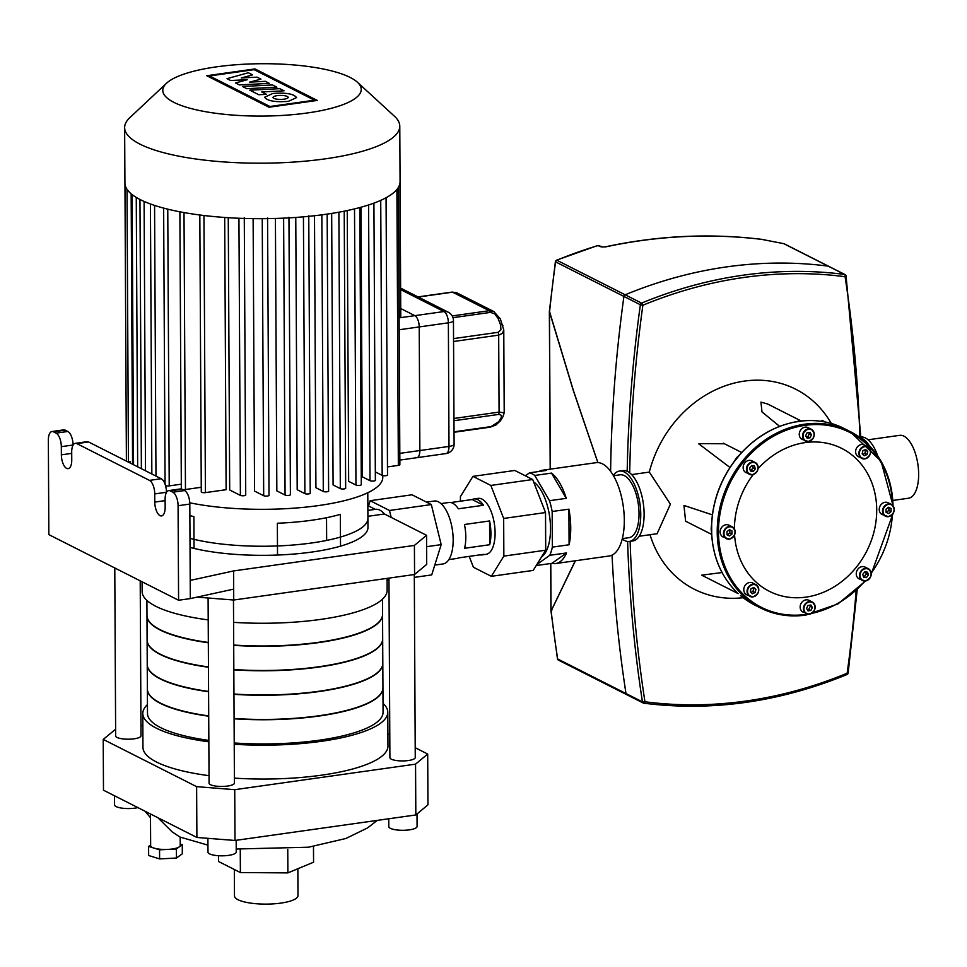 <?xml version="1.0" encoding="UTF-8"?>
<svg xmlns="http://www.w3.org/2000/svg" width="967" height="967" viewBox="0 0 967 967"><rect width="100%" height="100%" fill="white"/><g stroke="black" fill="none" stroke-linecap="round" stroke-linejoin="round"><path stroke-width="1.45" d="M805.97 599.854A6.6 5.657 -63.2 0 1 808.98 600.326L812.268 601.994A6.6 5.657 116.8 0 0 809.258 601.51A6.6 5.657 116.8 0 0 803.637 606.974A6.6 5.657 116.8 0 0 806.321 613.755A6.6 5.657 116.8 0 0 809.331 614.238A6.6 5.657 116.8 0 0 814.951 608.775A6.6 5.657 116.8 0 0 812.268 601.994C816.752 606.938 815.797 611.023 809.379 614.25L803.033 612.099A6.6 5.657 -63.2 0 1 800.35 605.318A6.6 5.657 -63.2 0 1 805.97 599.854M746.657 594.741A6.6 5.657 -63.2 0 1 745.521 593.943A6.6 5.657 -63.2 0 1 744.989 585.603A6.6 5.657 -63.2 0 1 752.616 582.98L755.904 584.636A6.6 5.657 116.8 0 0 752.894 584.165A6.6 5.657 116.8 0 0 747.491 588.855A6.6 5.657 116.8 0 0 748.809 595.612A6.6 5.657 116.8 0 0 749.945 596.409A6.6 5.657 116.8 0 0 752.955 596.881A6.6 5.657 116.8 0 0 758.346 592.191A6.6 5.657 116.8 0 0 757.04 585.434A6.6 5.657 116.8 0 0 755.904 584.636C760.388 589.58 759.421 593.665 753.003 596.893L746.657 594.741M723.05 536.975A6.6 5.657 -63.2 0 1 720.161 531.923A6.6 5.657 -63.2 0 1 723.098 525.963A6.6 5.657 -63.2 0 1 728.997 525.202L732.285 526.87A6.6 5.657 116.8 0 0 729.275 526.399A6.6 5.657 116.8 0 0 723.449 533.579A6.6 5.657 116.8 0 0 726.338 538.643A6.6 5.657 116.8 0 0 729.348 539.115A6.6 5.657 116.8 0 0 735.174 531.923A6.6 5.657 116.8 0 0 732.285 526.87C736.769 531.814 735.802 535.899 729.396 539.127L723.05 536.975M752.411 474.761A6.6 5.657 116.8 0 0 756.448 472.331A6.6 5.657 116.8 0 0 755.263 462.528C759.748 467.472 758.781 471.558 752.374 474.785L746.016 472.633A6.6 5.657 -63.2 0 1 744.832 462.83A6.6 5.657 -63.2 0 1 751.975 460.86L755.263 462.528A6.6 5.657 116.8 0 0 752.253 462.045A6.6 5.657 116.8 0 0 748.12 464.498A6.6 5.657 116.8 0 0 749.304 474.301A6.6 5.657 116.8 0 0 752.314 474.773M808.521 441.532A6.6 5.657 116.8 0 0 814.057 436.02A6.6 5.657 116.8 0 0 811.373 429.3C815.858 434.243 814.891 438.329 808.472 441.556L802.127 439.405A6.6 5.657 -63.2 0 1 799.443 432.624A6.6 5.657 -63.2 0 1 805.076 427.16A6.6 5.657 -63.2 0 1 808.086 427.632L811.373 429.3A6.6 5.657 116.8 0 0 808.352 428.816A6.6 5.657 116.8 0 0 802.731 434.292A6.6 5.657 116.8 0 0 805.414 441.073A6.6 5.657 116.8 0 0 808.424 441.544M864.897 458.878A6.6 5.657 116.8 0 0 870.203 454.152A6.6 5.657 116.8 0 0 868.886 447.455A6.6 5.657 116.8 0 0 867.737 446.645C872.222 451.589 871.255 455.675 864.849 458.902L858.491 456.762A6.6 5.657 -63.2 0 1 857.354 455.953A6.6 5.657 -63.2 0 1 856.835 447.612A6.6 5.657 -63.2 0 1 864.45 444.989L867.737 446.645A6.6 5.657 116.8 0 0 864.728 446.174A6.6 5.657 116.8 0 0 859.337 450.864A6.6 5.657 116.8 0 0 860.642 457.621A6.6 5.657 116.8 0 0 861.778 458.418A6.6 5.657 116.8 0 0 864.788 458.902M888.455 516.668L882.109 514.529A6.6 5.657 -63.2 0 1 879.233 509.464A6.6 5.657 -63.2 0 1 882.17 503.517A6.6 5.657 -63.2 0 1 888.069 502.755L891.356 504.411A6.6 5.657 116.8 0 0 888.347 503.94A6.6 5.657 116.8 0 0 882.52 511.132A6.6 5.657 116.8 0 0 885.397 516.185A6.6 5.657 116.8 0 0 888.407 516.668C894.874 513.453 895.841 509.355 891.356 504.411A6.6 5.657 116.8 0 1 894.233 509.476A6.6 5.657 116.8 0 1 888.504 516.644M857.947 569.067A6.6 5.657 -63.2 0 1 865.09 567.097L868.378 568.765A6.6 5.657 116.8 0 0 865.368 568.282A6.6 5.657 116.8 0 0 861.234 570.735A6.6 5.657 116.8 0 0 862.419 580.526A6.6 5.657 116.8 0 0 865.429 581.01A6.6 5.657 116.8 0 0 869.563 578.556A6.6 5.657 116.8 0 0 868.378 568.765C872.863 573.709 871.896 577.795 865.489 581.022L859.131 578.87A6.6 5.657 -63.2 0 1 857.947 569.067M734.908 590.293L735.017 590.414A98.936 84.854 -63.2 0 1 711.7 533.385L711.664 525.021A98.936 84.854 -63.2 0 1 734.34 461.489L739.755 454.804A98.936 84.854 -63.2 0 1 795.152 421.999L802.852 420.911A98.936 84.854 -63.2 0 1 844.167 428.514L849.788 431.355A98.936 84.854 116.8 0 0 804.629 424.211A98.936 84.854 116.8 0 0 717.224 532.055A98.936 84.854 116.8 0 0 760.461 607.929A98.936 84.854 116.8 0 0 805.62 615.085M779.632 426.374L761.984 411.918L760.956 402.115L767.665 404.025M821.599 421.37L822.047 420.367L825.31 422.011M631.632 474.592L649.304 472.089A112.136 96.168 -63.2 0 1 744.445 381.083A112.136 96.168 -63.2 0 1 831.282 423.461M868.088 439.792L899.636 435.343A31.754 14.021 82 0 1 918.65 474.156A31.754 14.021 82 0 1 908.509 498.223L892.867 500.435M860.92 437.011A35.525 15.69 82 0 1 877.77 456.013M860.944 437.954A35.525 15.69 82 0 1 869.381 445.775M613.296 475.438A35.525 15.69 82 0 1 619.484 471.074L622.845 470.603A35.525 15.69 82 0 1 644.107 514.033A35.525 15.69 82 0 1 632.769 540.964L629.42 541.435A35.525 15.69 82 0 1 622.264 538.957M619.484 471.074A35.525 15.69 82 0 1 640.758 514.504A35.525 15.69 82 0 1 629.42 541.435M613.465 475.74L620.016 474.809A31.754 14.021 82 0 1 639.03 513.622A31.754 14.021 82 0 1 628.888 537.7L622.349 538.619M627.257 694.838A1.886 1.62 -63.2 0 1 626 693.544A1310.382 1123.775 -63.2 0 1 612.051 555.131A1310.382 1123.775 116.8 0 0 626 693.544A1.886 1.62 116.8 0 0 627.257 694.838M610.612 471.352A1310.382 1123.775 -63.2 0 1 623.92 296.446A1.886 1.62 -63.2 0 1 625.166 294.79A471.147 404.061 -63.2 0 1 828.163 266.13A1.886 1.62 -63.2 0 1 828.622 266.263A1.886 1.62 116.8 0 0 828.163 266.13A471.147 404.061 116.8 0 0 625.166 294.79A1.886 1.62 116.8 0 0 623.92 296.446A1310.382 1123.775 116.8 0 0 610.612 471.352M649.304 472.089L670.409 504.17L657.089 533.724M743.139 597.703A112.136 96.168 -63.2 0 1 650.029 534.715M738.172 593.617L701.704 575.172L722.059 572.549M711.652 534.388L685.615 521.213L683.959 505.451L712.389 514.855M729.988 467.496L698.5 443.623L724.452 443.768M865.586 580.998L837.954 603.916L805.753 615.109C789.556 617.309 774.458 614.915 760.461 607.929L754.84 605.088A98.936 84.854 -63.2 0 1 740.492 595.563L740.408 595.491M736.564 592.082A9.428 8.087 116.8 0 0 736.902 592.481L734.956 590.366C720.657 575.16 712.872 556.134 711.603 533.264L711.688 533.143M711.7 533.385L711.265 530.339A9.428 8.087 116.8 0 0 711.531 531.548M736.902 592.481A9.428 8.087 116.8 0 0 737.265 592.844L735.017 590.414M711.591 526.024A9.428 8.087 116.8 0 0 711.289 527.39A9.428 8.087 116.8 0 0 711.168 528.997A9.428 8.087 116.8 0 0 711.265 530.339M800.023 421.08A9.428 8.087 116.8 0 0 799.31 421.08A9.428 8.087 116.8 0 0 798.573 421.153A9.428 8.087 116.8 0 0 797.545 421.358A9.428 8.087 116.8 0 0 796.639 421.672M738.788 455.82A9.428 8.087 116.8 0 0 737.652 456.714A9.428 8.087 116.8 0 0 736.552 457.875A9.428 8.087 116.8 0 0 735.573 459.301A9.428 8.087 116.8 0 0 734.92 460.667M758.116 468.644A80.092 68.693 -63.2 0 1 834.424 445.303A80.092 68.693 -63.2 0 1 876.718 509.827A80.092 68.693 -63.2 0 1 808.303 596.748A80.092 68.693 -63.2 0 1 734.569 534.969M734.4 528.876A80.092 68.693 -63.2 0 1 753.172 474.616M864.812 571.799L867.617 572.222L868.378 575.147L866.335 577.674L863.531 577.251L862.769 574.313L864.812 571.799M886.026 509.174L888.528 507.24L891.054 508.461L891.066 511.603L888.564 513.537L886.05 512.317L886.026 509.174M862.141 453.837L862.866 450.682L865.67 449.474L867.725 451.408L867 454.563L864.196 455.771L862.141 453.837M807.131 438.196L805.668 435.682L807.094 432.745L809.995 432.334L811.458 434.86L810.032 437.797L807.131 438.196M753.22 471.437L750.416 471.014L749.655 468.076L751.685 465.562L754.502 465.985L755.263 468.922L753.22 471.437L751.057 470.337L753.1 467.823L752.544 465.695M732.007 534.062L729.505 535.996L726.979 534.775L726.966 531.62L729.469 529.698L731.983 530.919L732.007 534.062L729.843 532.974L729.819 529.868M755.892 589.399L755.154 592.541L752.362 593.762L750.295 591.816L751.033 588.673L753.837 587.465L755.892 589.399L753.148 587.755M863.326 576.453L864.172 576.574L866.214 574.06L865.658 571.92M866.335 577.674L864.172 576.574M868.378 575.147L866.214 574.06M886.05 512.268L888.903 510.516L888.891 507.409M888.564 513.537L886.401 512.45M891.066 511.603L888.903 510.516M862.721 454.381L864.836 453.463L865.574 450.32L864.981 449.776M867 454.563L864.836 453.463M867.725 451.408L865.574 450.32M806.381 436.903L807.868 436.697L809.306 433.772L808.593 432.539M810.032 437.797L807.868 436.697M811.458 434.86L809.306 433.772M750.211 470.216L751.057 470.337M755.263 468.922L753.1 467.823M729.505 535.996L727.341 534.896L729.843 532.974M755.154 592.541L752.991 591.453L753.728 588.311M750.888 592.372L752.991 591.453M810.902 605.028L812.365 607.554L810.926 610.479L808.037 610.89L806.563 608.376L808.001 605.439L810.902 605.028M812.365 607.554L809.488 605.233M807.276 609.597L808.775 609.391L810.201 606.454M810.926 610.479L808.775 609.391M629.698 472.839A1308.496 1122.167 -63.2 0 1 642.874 305.246A469.261 402.441 -63.2 0 1 845.073 276.707A1.886 0.931 -82.6 0 0 844.602 274.447A471.147 404.061 116.8 0 0 641.592 303.106A1.886 0.689 67.6 0 1 642.874 305.246L640.359 304.75A1310.382 1123.775 116.8 0 0 627.184 471.304M627.607 541.447A1310.382 1123.775 116.8 0 0 642.439 701.861A1.886 0.616 -8.8 0 0 644.953 701.776A1.886 0.931 97.4 0 1 643.841 703.202L643.841 703.202A1.886 0.931 97.4 0 1 643.684 703.154A1.886 1.62 116.8 0 1 643.236 703.021L558.467 660.135A1.886 1.62 -63.2 0 1 557.669 658.974A1310.382 1123.775 -63.2 0 1 551.142 610.951L575.413 560.763M846.693 674.495A1.886 0.689 -112.4 0 0 847.007 674.531L847.007 674.531A1.886 0.689 -112.4 0 0 847.152 673.225L848.144 673.056L857.209 589.701M538.994 471.485A47.117 20.803 82 0 1 542.523 470.24L596.107 462.673A47.117 20.803 82 0 1 624.307 520.27A47.117 20.803 82 0 1 609.27 555.977L555.699 563.543A47.117 20.803 82 0 1 551.952 563.326L536.202 565.55M542.523 470.24A47.117 20.803 82 0 1 546.27 470.458L529.517 472.827A47.117 20.803 82 0 1 534.739 475.462L549.51 500.701A47.117 20.803 82 0 1 552.169 511.507L552.35 547.129A47.117 20.803 82 0 1 549.788 555.3L536.83 564.535M551.48 473.093L566.251 498.331A47.117 20.803 82 0 0 551.48 473.093L534.739 475.462M566.251 498.331L549.51 500.701M568.91 509.15L569.092 544.772A47.117 20.803 82 0 0 570.735 527.825A47.117 20.803 82 0 0 568.91 509.15L552.169 511.507M533.663 481.965A39.574 17.479 82 0 1 550.525 528.441A39.574 17.479 82 0 1 541.508 556.992M450.803 502.55L472.162 499.54A28.273 12.486 82 0 1 473.999 498.948L478.182 498.356A28.273 12.486 82 0 1 495.104 532.914A28.273 12.486 82 0 1 486.087 554.333L481.904 554.925A28.273 12.486 82 0 1 479.97 554.865M489.568 520.959A28.273 12.486 82 0 1 490.922 533.494A28.273 12.486 82 0 1 489.689 544.723L464.571 548.277A28.273 12.486 -98 0 0 465.804 537.048A28.273 12.486 -98 0 0 464.45 524.501L489.568 520.959L489.689 544.723M448.881 559.591L456.787 558.479A28.273 12.486 -98 0 0 458.612 557.886L483.73 554.333A28.273 12.486 82 0 1 481.904 554.925M472.162 499.54L483.476 505.257L458.358 508.799A28.273 12.486 -98 0 0 448.881 502.489L440.976 503.602M473.999 498.948A28.273 12.486 82 0 1 483.476 505.257M460.437 501.196L460.413 496.579L472.936 476.368L514.795 470.458L532.708 479.523L545.521 512.546L545.714 550.199L533.192 570.409L491.333 576.32L473.419 567.254L469.2 556.388M472.936 476.368L490.849 485.434L503.662 518.457L503.855 556.11L491.333 576.32M532.708 479.523L490.849 485.434M545.521 512.546L503.662 518.457M545.714 550.199L503.855 556.11M525.347 475.8L529.517 472.827M569.092 544.772L552.35 547.129M549.788 555.3L566.541 552.943L551.952 563.326M566.541 552.943A47.117 20.803 82 0 1 555.699 563.543M597.884 462.601L573.334 390.317L549.582 311.676A1310.382 1123.775 -63.2 0 1 555.59 261.876L640.359 304.75A1.886 1.62 116.8 0 1 641.592 303.106L556.835 260.22A1.886 0.689 -112.4 0 0 556.521 260.183L556.521 260.183A1.886 0.689 -112.4 0 0 556.303 260.546M597.618 245.558L556.521 260.183A1.886 1.886 0 0 0 555.384 261.67L555.59 261.876A1.886 1.62 -63.2 0 1 556.835 260.22A471.147 404.061 -63.2 0 1 597.908 245.606A1.886 1.547 -68.7 0 1 598.839 245.618A1.886 1.886 0 0 0 597.618 245.558L597.618 245.558A1.886 0.749 73.3 0 1 597.908 245.606L601.293 246.923L605.523 246.911C657.911 235.67 710.044 233.168 761.936 239.405L783.729 243.648L844.602 274.447A1.886 1.62 116.8 0 1 845.061 274.58L784.177 243.781A1.886 1.886 0 0 0 783.802 243.648L783.729 243.648A1.886 1.62 -63.2 0 1 784.177 243.781M601.293 246.923A1.886 1.547 -68.7 0 1 602.26 246.948L598.851 245.618A1.886 1.547 -68.7 0 1 598.911 245.642M549.401 311.555L573.274 390.414L597.848 462.601M575.268 560.775L551.516 610.141M783.862 243.672L761.73 239.381M453.982 420.718L499.141 414.36L501.559 415.423L501.051 417.853A3.771 2.986 31.8 0 0 503.021 416.644L500.604 420.548A3.771 2.986 -148.2 0 1 498.634 421.757L491.043 426.604A3.771 1.668 82 0 1 490.329 427.148L454.043 432.273M498.597 414.42A3.771 1.668 -98 0 0 499.081 412.099L504.206 412.824L503.021 416.644A3.771 2.986 31.8 0 0 503.058 416.584M502.876 325.444A3.771 1.583 158.8 0 0 502.864 325.42A3.771 1.583 158.8 0 0 500.568 324.827L500.942 329.82L498.162 332.31A3.771 1.668 82 0 1 498.682 335.138L502.405 333.397L503.771 329.868M490.438 312.389L494.766 313.876L498.09 318.457A3.771 1.583 -21.2 0 1 500.398 319.037L493.883 311.579L489.217 310.709A3.771 1.668 82 0 1 490.438 312.389L452.979 317.684M494.161 311.725L456.521 292.675L452.592 292.179L489.217 310.709L452.205 315.931M399.855 460.087L416.862 457.681A9.428 4.158 -98 0 0 419.871 450.537A9.428 4.158 82 0 1 416.862 457.681A9.428 4.158 82 0 1 415.592 457.439M400.628 289.604L443.986 311.543A9.428 4.158 82 0 1 448.362 322.821A9.428 2.49 -0.3 0 0 453.45 320.585A9.428 9.428 0 0 0 448.289 312.22A9.428 8.087 116.8 0 0 443.986 311.543L414.855 315.653A9.428 4.158 82 0 1 419.219 326.931A9.428 4.158 -98 0 0 414.855 315.653L400.725 308.509L414.855 315.653L399.105 317.877M399.818 453.366L419.871 450.537L419.219 326.931L448.362 322.821L449.002 446.428A9.428 4.158 82 0 1 445.992 453.571A9.428 9.428 0 0 0 454.103 444.191A9.428 2.49 179.7 0 1 449.002 446.428L419.871 450.537L419.219 326.931L399.166 329.759M242.475 86.474L272.489 84.963L276.864 87.175L246.851 88.686L242.475 86.474M279.814 88.674L284.056 90.813L261.767 91.938L266.529 94.343L258.805 94.73L249.8 90.173L279.814 88.674M239.369 84.903L235.537 82.969L247.25 79.717L230.666 80.503L227.027 78.665L248.35 72.755L252.568 74.882L241.266 77.952L257.053 77.155L260.945 79.125L249.595 82.159L265.296 81.313L269.406 83.392L239.369 84.903M288.371 101.354C275.257 102.357 267.351 100.979 264.644 97.208L272.803 93.473C285.93 92.469 293.835 93.847 296.543 97.619L288.371 101.354M277.118 95.66A7.567 1.994 179.7 0 1 288.154 97.377A7.567 1.994 179.7 0 1 284.068 99.166A7.567 1.994 179.7 0 1 273.02 97.449A7.567 1.994 179.7 0 1 277.118 95.66M269.914 106.491L209.537 75.958L254.103 69.66L314.48 100.205L269.914 106.491M254.998 68.923L317.273 100.423L269.031 107.24L206.757 75.728L254.998 68.923M173.867 102.345A99.226 26.182 -0.3 0 0 298.61 114.058A99.226 26.182 -0.3 0 0 357.415 82.231A99.226 26.182 -0.3 0 0 350.175 77.457A99.226 26.182 -0.3 0 0 252.061 63.895A99.226 26.182 -0.3 0 0 166.542 83.235A99.226 26.182 -0.3 0 0 173.867 102.345M166.542 83.235L129.832 117.66A137.58 36.299 -0.3 0 0 124.634 127.608A137.58 36.299 -0.3 0 0 139.985 144.143A137.58 36.299 -0.3 0 0 294.79 161.997A137.58 36.299 -0.3 0 0 399.782 126.169A137.58 36.299 -0.3 0 0 394.488 116.27L357.415 82.231M124.634 127.608L124.924 183.101A137.58 36.299 -0.3 0 0 124.948 183.645A137.58 36.299 -0.3 0 0 127.064 189.399A137.58 36.299 -0.3 0 0 132.274 194.718A137.58 36.299 -0.3 0 0 140.275 199.637A137.58 36.299 -0.3 0 0 150.973 204.17A137.58 36.299 -0.3 0 0 164.45 208.316A137.58 36.299 -0.3 0 0 181.034 212.027A137.58 36.299 -0.3 0 0 201.402 215.194A137.58 36.299 -0.3 0 0 241.001 218.337A137.58 36.299 -0.3 0 0 264.789 218.663A137.58 36.299 -0.3 0 0 286.619 217.998A137.58 36.299 -0.3 0 0 306.853 216.523A137.58 36.299 -0.3 0 0 325.637 214.323A137.58 36.299 -0.3 0 0 343.043 211.41A137.58 36.299 -0.3 0 0 358.999 207.772A137.58 36.299 -0.3 0 0 373.359 203.336A137.58 36.299 -0.3 0 0 385.76 197.897A137.58 36.299 -0.3 0 0 398.392 187.393A137.58 36.299 -0.3 0 0 400.072 181.663L399.782 126.169M373.915 203.13L375.365 480.333A2.828 0.749 -0.3 0 1 373.202 481.07A2.828 0.749 -0.3 0 1 370.023 480.696L362.407 476.852L360.993 207.24M359.845 207.554L361.295 484.685A2.828 0.749 -0.3 0 1 359.144 485.422A2.828 0.749 -0.3 0 1 355.965 485.047L348.652 481.361L347.238 210.564M344.216 211.181L345.666 488.238A2.828 0.749 -0.3 0 1 343.515 488.976A2.828 0.749 -0.3 0 1 340.324 488.613L333.083 484.95L331.669 213.417M327.172 214.094L328.623 491.091A2.828 0.749 -0.3 0 1 326.471 491.828A2.828 0.749 -0.3 0 1 323.292 491.454L315.919 487.731L314.493 215.726M308.763 215.81L310.226 493.243A2.828 0.749 179.7 0 1 308.062 493.98A2.828 0.749 179.7 0 1 304.883 493.617L297.195 489.725L295.769 217.43M288.952 217.249L290.402 494.693A2.828 0.749 179.7 0 1 288.251 495.43A2.828 0.749 179.7 0 1 285.072 495.056L276.84 490.898L275.414 218.457M267.569 217.901L269.019 495.346A2.828 0.749 179.7 0 1 266.868 496.071A2.828 0.749 179.7 0 1 263.689 495.708L254.551 491.091L253.124 218.639M244.276 217.575L245.727 495.019A2.828 0.749 179.7 0 1 243.563 495.757A2.828 0.749 179.7 0 1 240.384 495.394L229.687 489.979L228.26 217.696M224.695 217.466L226.121 489.701L205.403 492.614L203.952 215.508M382.775 475.583L382.775 477.372A118.736 31.319 179.7 0 1 315.496 505.983A118.736 31.319 179.7 0 1 189.774 502.792M399.105 317.454L399.238 317.442A2.828 0.749 -0.3 0 0 400.773 316.765L400.06 181.119M130.521 461.718A2.828 0.749 179.7 0 1 127.475 461.658M126.399 461.114A2.828 0.749 179.7 0 1 126.399 461.078L124.948 183.633M165.514 485.627A2.828 0.749 -0.3 0 0 169.213 485.881L181.312 484.177M182.4 489.447A2.828 0.749 -0.3 0 0 185.459 489.507L201.257 487.283M163.363 480.78L165.067 480.539M179.886 211.797L181.337 488.867A2.828 0.749 -0.3 0 0 181.373 489M199.831 215L201.281 491.973A2.828 0.749 -0.3 0 0 205.403 492.614M375.317 471.908L382.17 475.377A2.828 0.749 -0.3 0 0 385.35 475.74A2.828 0.749 -0.3 0 0 387.513 475.002L386.063 197.739M398.416 187.272L399.879 464.716A2.828 0.749 179.7 0 1 398.344 465.381L387.465 466.916M194.041 548.434L193.883 516.62A103.65 27.342 179.7 0 1 189.87 515.616M277.517 555.046L277.348 523.232A103.65 27.342 179.7 0 0 340.348 514.347L340.517 546.15M326.532 517.708L326.641 540.432M382.811 663.422A117.793 31.077 179.7 0 1 382.811 663.567A117.793 31.077 179.7 0 1 319.086 691.538A117.793 31.077 179.7 0 1 233.966 694.318M382.811 663.567L382.944 687.755A117.793 31.077 179.7 0 1 319.207 715.713A117.793 31.077 179.7 0 1 234.087 718.493M208.715 715.918A117.793 31.077 179.7 0 1 147.371 688.987L147.238 664.8A117.793 31.077 179.7 0 1 147.238 664.655M208.594 691.743A117.793 31.077 179.7 0 1 147.238 664.8M382.678 638.933A117.793 31.077 179.7 0 1 382.678 639.09A117.793 31.077 179.7 0 1 318.953 667.049A117.793 31.077 179.7 0 1 233.833 669.829M382.678 639.09L382.811 663.265A117.793 31.077 179.7 0 1 319.086 691.236A117.793 31.077 179.7 0 1 233.954 694.016M208.594 691.441A117.793 31.077 179.7 0 1 147.238 664.498L147.117 640.323A117.793 31.077 179.7 0 1 147.117 640.166M208.461 667.254A117.793 31.077 179.7 0 1 147.117 640.323M382.557 614.456A117.793 31.077 179.7 0 1 382.557 614.601A117.793 31.077 179.7 0 1 318.832 642.572A117.793 31.077 179.7 0 1 233.7 645.352M382.557 614.601L382.678 638.788A117.793 31.077 179.7 0 1 318.953 666.746A117.793 31.077 179.7 0 1 233.833 669.527M208.461 666.952A117.793 31.077 179.7 0 1 147.105 640.021L146.984 615.834A117.793 31.077 179.7 0 1 146.984 615.689M208.34 642.777A117.793 31.077 179.7 0 1 146.984 615.834M234.34 869.49L234.485 895.889A31.754 8.377 -0.3 0 0 280.817 903.105A31.754 8.377 -0.3 0 0 297.993 895.563L297.848 868.753M383.017 703.36A122.495 32.322 179.7 0 1 387.779 712.208A122.495 32.322 179.7 0 1 321.503 741.29A122.495 32.322 179.7 0 1 234.219 744.264M387.779 712.208L387.96 746.077A122.495 32.322 179.7 0 1 321.685 775.159A122.495 32.322 179.7 0 1 234.401 778.133M382.944 687.9A117.793 31.077 179.7 0 1 382.944 688.057A117.793 31.077 179.7 0 1 319.207 716.015A117.793 31.077 179.7 0 1 234.087 718.795M382.944 688.057L383.065 712.232A117.793 31.077 179.7 0 1 319.34 740.202A117.793 31.077 179.7 0 1 234.219 742.982M388.77 818.759L388.807 826.64A14.13 3.735 -0.3 0 0 409.428 829.843A14.13 3.735 -0.3 0 0 417.079 826.483L417.007 813.96M207.905 838.329L207.978 852.157A14.13 3.735 -0.3 0 0 228.599 855.372A14.13 3.735 -0.3 0 0 236.238 852.012L236.178 840.299M114.517 795.781L114.565 804.907A14.13 3.735 -0.3 0 0 135.187 808.11A14.13 3.735 -0.3 0 0 137.918 807.614M150.477 813.972L150.647 845.642A14.795 3.904 -0.3 0 0 154.079 848.119A14.795 3.904 -0.3 0 0 167.98 849.401A14.795 3.904 -0.3 0 0 172.235 849.002A14.795 3.904 -0.3 0 0 179.33 846.838A14.795 3.904 -0.3 0 0 180.237 845.484L180.188 837.144M157.839 817.695L172.138 831.838L179.85 837.011L207.941 845.134M434.775 565.103L443.043 563.93A31.754 14.021 -98 0 0 453.172 539.864A31.754 14.021 -98 0 0 434.159 501.051L426.507 502.127M382.473 599.202L382.557 614.299A117.793 31.077 179.7 0 1 318.832 642.257A117.793 31.077 179.7 0 1 233.7 645.037M142.089 581.796L142.149 591.574A122.495 32.322 -0.3 0 0 208.219 619.895M233.579 622.349A122.495 32.322 -0.3 0 0 320.863 619.376A122.495 32.322 -0.3 0 0 387.138 590.293L387.078 578.375M414.299 574.531L415.254 757.512A12.68 3.348 179.7 0 1 408.4 760.521A12.68 3.348 179.7 0 1 389.906 757.644L388.964 578.109M233.47 599.999L234.425 783.04A12.68 3.348 179.7 0 1 227.571 786.05A12.68 3.348 179.7 0 1 209.065 783.173L208.098 597.993M140.203 580.841L141.013 735.79A12.68 3.348 179.7 0 1 134.159 738.8A12.68 3.348 179.7 0 1 115.653 735.923L114.783 567.98M190.04 547.419A103.65 27.342 179.7 0 0 311.882 552.048A103.65 27.342 179.7 0 0 367.968 527.45L367.919 518.36A103.65 27.342 179.7 0 1 311.833 542.958A103.65 27.342 179.7 0 1 189.991 538.329M367.847 505.608L375.269 509.355A31.754 14.021 -98 0 1 375.559 509.319A31.754 14.021 -98 0 1 384.419 513.985L426.556 535.307L414.408 545.412L233.579 570.941L190.209 580.418L189.81 504.073A11.302 4.992 -98 0 0 184.564 490.547L172.839 492.191A11.302 4.992 82 0 1 178.085 505.729L189.81 504.073M367.907 516.318L384.419 513.985M197.063 597.122L233.724 600.024L233.676 589.121L190.306 598.597L178.581 600.253L178.085 505.729M190.306 598.597L190.209 580.418M172.839 492.191L170.252 490.885L181.965 489.229A11.302 4.992 -98 0 0 180.442 488.939L168.729 490.595A11.302 4.992 82 0 1 170.252 490.885M165.127 500.628L154.78 502.091A11.302 4.992 82 0 0 161.549 515.919A11.302 4.992 82 0 0 165.164 507.349L165.115 499.165A11.302 4.992 82 0 1 168.729 490.595M154.78 502.091L154.732 493.919L166.457 492.263A11.302 4.992 -98 0 0 161.211 478.725L149.486 480.381A11.302 4.992 82 0 1 154.732 493.919M149.486 480.381L76.84 443.623L88.553 441.967L161.211 478.725M71.715 453.378L61.368 454.841A11.302 4.992 82 0 0 68.137 468.657A11.302 4.992 82 0 0 71.751 460.087L71.703 451.903A11.302 4.992 82 0 1 75.317 443.333A11.302 4.992 82 0 1 76.84 443.623M61.368 454.841L61.32 446.657L73.045 445.001A11.302 4.992 -98 0 0 67.799 431.475L56.074 433.131A11.302 4.992 82 0 1 61.32 446.657M56.074 433.131L53.487 431.814L65.2 430.158L67.799 431.475M178.581 600.253L48.846 534.618L48.35 440.094A11.302 4.992 82 0 1 51.964 431.524A11.302 4.992 82 0 1 53.487 431.814M88.553 441.967A11.302 4.992 -98 0 0 87.03 441.689L75.317 443.333M181.965 489.229L184.564 490.547M65.2 430.158A11.302 4.992 -98 0 0 63.677 429.868L51.964 431.524M233.724 600.024L414.565 574.495L426.701 564.39L426.556 535.307M414.565 574.495L414.408 545.412M233.676 589.121L233.579 570.941M368.512 505.946L370.156 500.701L389.471 510.479L391.176 517.418M388.976 580.381L387.078 579.426M208.34 642.463A117.793 31.077 179.7 0 1 146.984 615.532L146.899 600.434M414.311 577.372L431.705 574.918L441.182 544.626L431.33 504.569L412.015 494.79L370.156 500.701M431.33 504.569L389.471 510.479M441.182 544.626L426.616 546.693M150.647 844.953L148.604 846.415L159.555 849.824L176.393 848.966L182.267 844.711L180.225 844.07M148.604 846.415L148.652 855.505L159.603 858.914L176.441 858.055L182.316 853.801L182.267 844.711M159.555 849.824L159.603 858.914M176.393 848.966L176.441 858.055M196.893 837.458L234.993 840.468L234.727 789.676L196.627 786.654L196.893 837.458L103.481 790.196L103.215 739.404L115.629 729.251M415.822 814.951L427.958 804.834L427.692 754.042L415.556 764.148L415.822 814.951L234.993 840.468M415.556 764.148L234.727 789.676M387.888 733.905L389.786 734.86M415.206 747.721L427.692 754.042M140.964 725.673L142.85 725.407M208.848 740.408A117.793 31.077 179.7 0 1 147.492 713.465L147.371 689.29A117.793 31.077 179.7 0 1 147.371 689.133M208.715 716.221A117.793 31.077 179.7 0 1 147.371 689.29M209.029 775.679A122.495 32.322 179.7 0 1 142.959 747.358L142.79 713.501A122.495 32.322 179.7 0 1 147.443 704.592M208.86 741.81A122.495 32.322 179.7 0 1 142.79 713.501M196.627 786.654L103.215 739.404M313.477 846.463L313.562 862.213L287.888 872.899L240.384 872.548L218.566 861.512L218.53 855.71M287.888 872.899L287.755 849.364M240.384 872.548L240.263 849.34M809.5 613.96A6.225 5.331 -63.2 0 1 803.94 608.739A6.225 5.331 -63.2 0 1 809.439 601.957A6.225 5.331 -63.2 0 1 814.988 607.179A6.225 5.331 -63.2 0 1 809.5 613.96M753.124 596.615A6.225 5.331 -63.2 0 1 749.207 595.406A6.225 5.331 -63.2 0 1 747.974 589.036A6.225 5.331 -63.2 0 1 753.063 584.612A6.225 5.331 -63.2 0 1 758.624 589.834A6.225 5.331 -63.2 0 1 753.124 596.615M729.517 538.837A6.225 5.331 -63.2 0 1 723.957 533.627A6.225 5.331 -63.2 0 1 729.456 526.846A6.225 5.331 -63.2 0 1 735.005 532.068A6.225 5.331 -63.2 0 1 729.517 538.837M752.483 474.495A6.225 5.331 -63.2 0 1 747.37 471.521A6.225 5.331 -63.2 0 1 748.531 464.813A6.225 5.331 -63.2 0 1 752.423 462.504A6.225 5.331 -63.2 0 1 757.983 467.714A6.225 5.331 -63.2 0 1 752.483 474.495M808.593 441.266A6.225 5.331 -63.2 0 1 803.033 436.044A6.225 5.331 -63.2 0 1 808.533 429.275A6.225 5.331 -63.2 0 1 814.093 434.485A6.225 5.331 -63.2 0 1 808.593 441.266M864.969 458.624A6.225 5.331 -63.2 0 1 859.409 453.402A6.225 5.331 -63.2 0 1 864.897 446.621A6.225 5.331 -63.2 0 1 868.813 447.83A6.225 5.331 -63.2 0 1 870.046 454.2A6.225 5.331 -63.2 0 1 864.969 458.624M888.576 516.39A6.225 5.331 -63.2 0 1 883.028 511.168A6.225 5.331 -63.2 0 1 888.516 504.387A6.225 5.331 -63.2 0 1 894.076 509.609A6.225 5.331 -63.2 0 1 888.576 516.39M865.61 580.732A6.225 5.331 -63.2 0 1 860.05 575.51A6.225 5.331 -63.2 0 1 865.538 568.729A6.225 5.331 -63.2 0 1 870.663 571.715A6.225 5.331 -63.2 0 1 869.502 578.423A6.225 5.331 -63.2 0 1 865.61 580.732M893.012 505.765A98.936 84.854 116.8 0 0 849.788 431.355L881.082 461.247L893.109 505.898M807.481 614.178A97.993 84.044 -63.2 0 1 806.055 614.396A97.993 84.044 -63.2 0 1 718.493 532.152A97.993 84.044 -63.2 0 1 805.064 425.335A97.993 84.044 -63.2 0 1 892.589 505.294M848.144 673.056A1.886 1.886 0 0 1 847.007 674.531C779.402 702.175 711.676 711.724 643.841 703.202A1.886 1.886 0 0 1 643.236 703.021A1.886 1.62 116.8 0 1 642.439 701.861L557.669 658.974A1.886 0.616 171.2 0 1 557.463 658.745A1.886 1.886 0 0 0 558.467 660.135A1.886 1.62 -63.2 0 0 558.926 660.28M856.146 590.692A1308.496 1122.167 -63.2 0 1 847.152 673.225A469.261 402.441 -63.2 0 1 644.953 701.776A1308.496 1122.167 -63.2 0 1 630.133 541.327M860.956 438.341L846.065 275.97A1.886 1.886 0 0 0 845.061 274.58A1.886 1.62 116.8 0 1 845.859 275.74A1.886 0.616 171.2 0 1 846.065 275.97A1.886 0.616 171.2 0 1 845.073 276.707A1308.496 1122.167 -63.2 0 1 859.893 437.555M892.432 514.432A97.993 84.044 -63.2 0 1 871.255 573.08M864.909 581.07A97.993 84.044 -63.2 0 1 811.712 613.392M551.939 610.056L551.178 610.37M550.96 610.6L551.142 610.951A1.886 1.547 -155.6 0 1 551.045 610.673L550.791 563.483M550.296 469.14L549.474 311.833A1.886 0.834 -15.8 0 1 549.582 311.676L549.365 311.459A1.886 1.886 0 0 0 549.365 311.664L550.187 469.152M761.936 239.405L761.839 239.357C709.911 233.083 657.753 235.573 605.366 246.839L602.236 246.936M491.043 426.604L454.043 431.826M453.559 341.496L498.682 335.138L499.081 412.099L453.97 418.469M501.051 417.853L498.634 421.757M498.162 332.31L453.547 338.607M498.09 318.457L500.568 324.827M417.998 296.893L452.085 292.082A3.771 1.668 82 0 1 452.592 292.179L418.252 297.026M285.072 495.056L283.621 218.143M323.292 491.454L321.842 214.831M263.689 495.708L262.238 218.675M240.384 495.394L238.934 218.252M304.883 493.617L303.433 216.826M132.576 464.245L131.161 193.823M137.665 466.819L136.262 197.413M145.497 470.784L144.095 201.438M169.213 485.881L167.762 209.162M185.459 489.507L184.008 212.571M155.977 476.078L154.563 205.403M340.324 488.613L338.885 212.196M382.17 475.377L380.732 200.362M370.023 480.696L368.584 204.98M355.965 485.047L354.514 208.908M399.238 317.442L398.561 187.09M398.344 465.381L396.905 189.484M639.199 536.238L657.282 533.687M754.84 605.088L740.444 595.527M799.31 421.08L802.743 420.887C817.55 419.569 831.354 422.108 844.167 428.514M711.289 527.39L711.555 524.9C712.582 501.74 720.137 480.599 734.207 461.452L735.573 459.301M737.652 456.714L739.622 454.78C755.336 437.169 773.793 426.229 795.019 421.987L797.545 421.358M871.303 573.794L892.976 513.731M801.22 420.996L767.29 403.831M741.677 452.483L723.328 443.2M550.682 563.507L550.924 610.503A1.886 1.886 0 0 0 550.936 610.721L557.463 658.745M555.384 261.67L549.365 311.459M500.555 420.621L495.962 424.984L490.366 427.136M500.398 319.037L503.771 329.94L504.206 412.824M452.085 292.082L456.521 292.675M416.862 457.681L445.992 453.571M454.103 444.191L453.45 320.585M448.289 312.22L400.616 288.106M127.015 189.339L128.442 462.153M132.128 194.597L133.543 464.728M141.375 468.693L139.961 199.468M165.079 484.286L163.641 208.098M151.843 473.987L150.429 203.977M367.968 527.45L367.786 492.735M236.226 849.026L308.594 847.201L345.872 838.486L367.581 827.909L377.263 820.391M367.871 510.407L375.559 509.319M150.501 817.744L145.014 811.204"/></g></svg>
